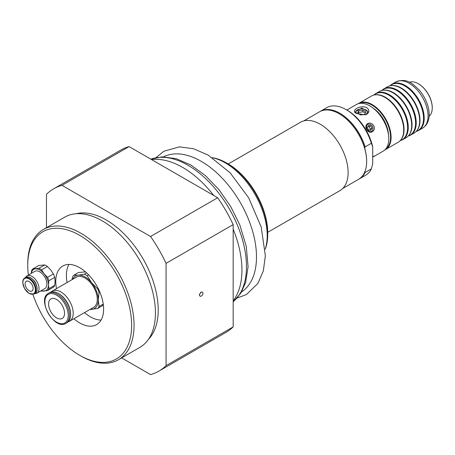 <?xml version="1.0" encoding="UTF-8"?>
<svg xmlns="http://www.w3.org/2000/svg" width="455" height="455" viewBox="0 0 455 455"><rect width="100%" height="100%" fill="white"/><g stroke="black" fill="none" stroke-linecap="round" stroke-linejoin="round"><path stroke-width="0.68" d="M388.371 133.946A23.211 13.4 -120 0 0 373.783 108.677M367.799 126.621L369.005 126.718A22.551 13.019 60 0 1 370.364 129.066L369.841 130.158M358.13 113.579L358.614 112.669L362.806 111.759A22.551 13.019 60 0 1 365.302 113.147M101.061 320.058A33.829 19.531 60 0 1 84.499 312.613M67.118 282.504A33.829 19.531 60 0 1 68.95 264.435M85.512 271.891L78.402 272.522L73.852 275.15A20.674 11.938 -120 0 0 72.481 277.101L72.072 279.643M89.925 309.48L97.688 308.462L102.238 305.834A20.674 11.938 -120 0 0 103.291 304.452M200.951 292.059L199.267 294.92M103.24 304.094L99.059 306.511L98.291 299.919L99.059 292.446L99.816 292.008M97.688 308.462A20.674 11.938 -120 0 0 99.059 306.511M98.24 288.595L97.688 288.914L91.648 282.794L87.144 275.793L88.674 274.905M99.059 292.446A20.674 11.938 -120 0 0 97.688 288.914M86.649 272.909L84.403 274.211L78.362 275.121A18.791 10.852 60 0 1 91.648 282.794A18.791 10.852 60 0 1 98.291 299.919A18.791 10.852 60 0 1 91.648 309.372A18.791 10.852 60 0 1 90.124 309.366M87.144 275.793A20.674 11.938 -120 0 0 84.403 274.211M364.739 171.507L365.137 172.468A38.999 22.517 60 0 1 359.387 178.866A38.999 22.517 60 0 1 358.984 179.088M342.757 188.467L358.591 179.321A38.999 22.517 -120 0 0 366.667 161.474A38.999 22.517 -120 0 0 339.094 113.71A38.999 22.517 -120 0 0 319.592 111.776L303.758 120.922M339.293 113.83A38.43 22.187 60 0 1 339.493 113.943A38.43 22.187 60 0 1 364.739 148.296A38.43 22.187 60 0 1 366.667 161.013A38.43 22.187 60 0 1 366.667 161.241M319.996 111.555A38.999 22.517 60 0 1 320.394 111.321A38.999 22.517 60 0 1 365.137 146.868L364.739 148.296M359.387 178.866L365.632 175.26A38.999 22.517 -120 0 0 371.388 168.862L365.137 172.468M365.137 146.868L371.388 143.262L372.713 147.022L372.713 163.567L371.388 168.862M371.388 143.262A38.999 22.517 -120 0 0 346.136 109.644A38.999 22.517 -120 0 0 326.639 107.71L320.394 111.321M372.713 147.022A37.117 21.43 -120 0 0 347.466 110.411L346.136 109.644M68.222 321.787A17.387 10.038 -120 0 0 69.604 321.213A17.387 10.038 -120 0 0 73.204 313.256A17.387 10.038 -120 0 0 65.617 295.761A17.387 10.038 -120 0 0 52.217 291.103A17.387 10.038 -120 0 0 51.028 292.008M52.217 291.103L76.315 277.192A17.387 10.038 60 0 1 89.709 281.85A17.387 10.038 60 0 1 97.296 299.345A17.387 10.038 60 0 1 93.696 307.301L69.604 321.213M48.594 304.065A11.278 6.512 60 0 1 50.926 298.901A11.278 6.512 60 0 1 62.204 305.413A11.278 6.512 60 0 1 62.204 318.432A11.278 6.512 60 0 1 53.514 315.412A11.278 6.512 60 0 1 48.594 304.065M65.873 323.368L67.033 322.697A17.387 10.038 -120 0 0 70.633 314.741A17.387 10.038 -120 0 0 58.342 293.447A17.387 10.038 -120 0 0 49.652 292.588L48.486 293.259C36.389 299.305 54.583 330.825 65.873 323.368A17.387 10.038 -120 0 0 69.473 315.412A17.387 10.038 -120 0 0 57.182 294.118A17.387 10.038 -120 0 0 48.486 293.259M70.633 314.741L70.633 314.03A16.517 9.532 -120 0 0 58.957 293.799L58.342 293.447M72.743 279.256A18.791 10.852 60 0 1 78.362 275.121L73.852 275.15M34.859 293.577A9.959 5.75 -120 0 0 36.969 293.122A9.959 5.75 -120 0 0 36.969 281.622A9.959 5.75 -120 0 0 27.004 275.866A9.959 5.75 -120 0 0 25.554 277.465M33.391 280.024A6.768 3.907 60 0 1 36.559 285.512M27.004 275.866L34.842 271.345A9.959 5.75 60 0 1 44.8 277.095A9.959 5.75 60 0 1 44.8 288.601L36.969 293.122M33.113 288.453A5.636 3.253 60 0 1 31.941 291.029A5.636 3.253 60 0 1 26.305 287.776A5.636 3.253 60 0 1 26.305 281.264A5.636 3.253 60 0 1 30.65 282.777A5.636 3.253 60 0 1 33.113 288.453M34.102 294.015L35.172 293.395A9.305 5.369 -120 0 0 37.1 289.141A9.305 5.369 -120 0 0 30.525 277.743A9.305 5.369 -120 0 0 25.872 277.283L24.803 277.903C23.341 278.813 22.659 280.451 22.75 282.822L24.604 288.697L29.222 293.577L34.102 294.015A9.305 5.369 -120 0 0 34.102 283.272A9.305 5.369 -120 0 0 24.803 277.903M37.1 288.948A8.838 5.102 -120 0 0 37.1 288.76A8.838 5.102 -120 0 0 30.849 277.937A8.838 5.102 -120 0 0 30.69 277.846M31.304 273.387A12.217 7.053 60 0 1 35.501 268.842A12.217 7.053 60 0 1 44.141 273.83A12.217 7.053 60 0 1 48.458 284.961A12.217 7.053 60 0 1 44.141 291.103A12.217 7.053 60 0 1 41.263 290.643M47.411 266.493L50.784 269.991L53.389 273.933L47.513 277.328L44.141 273.83L41.536 269.889L47.411 266.493A13.155 7.593 60 0 0 44.755 264.958L38.874 268.353L32.897 268.888A13.155 7.593 -120 0 0 31.566 270.776L31.241 273.427M54.719 277.357L55.106 281.122L54.719 285.33L48.844 288.726L48.458 284.961L48.844 280.752L54.719 277.357A13.155 7.593 60 0 0 53.389 273.933M40.887 290.859A13.155 7.593 -120 0 0 41.536 291.149L47.513 290.614L53.389 287.224A13.155 7.593 60 0 0 54.719 285.33M47.513 290.614A13.155 7.593 -120 0 0 48.844 288.726M48.844 280.752A13.155 7.593 -120 0 0 47.513 277.328M41.536 269.889A13.155 7.593 -120 0 0 38.874 268.353M32.897 268.888L38.772 265.493L44.755 264.958M212.337 157.686A58.263 33.636 60 0 1 226.533 162.97L226.533 162.97A58.263 33.636 60 0 1 267.728 234.319A58.263 33.636 60 0 1 265.208 249.26M267.728 234.319L267.728 232.789A56.38 32.55 -120 0 0 227.864 163.737A56.38 32.55 -120 0 0 227.864 163.732L226.533 162.97L227.864 163.732M267.728 232.323L339.953 190.628A39.466 22.784 -120 0 0 339.953 145.054A39.466 22.784 -120 0 0 300.488 122.264L228.262 163.965M265.202 249.175A59.389 34.29 -120 0 0 254.897 194.16A59.389 34.29 -120 0 0 212.405 157.731M233.176 300.84A83.822 48.395 -120 0 0 233.176 229.183M213.708 195.457A83.822 48.395 -120 0 0 152.072 159.58A2.633 1.519 60 0 1 151.31 159.432M79.688 355.298L80.899 355.998A75.177 43.401 -120 0 0 118.488 359.723L139.867 347.375A75.177 43.401 -120 0 0 139.867 260.573A75.177 43.401 -120 0 0 64.695 217.171L43.31 229.513A75.177 43.401 -120 0 0 27.744 263.928L27.744 265.328A73.465 42.412 60 0 1 79.688 235.337A73.465 42.412 60 0 1 131.637 325.308A73.465 42.412 60 0 1 79.688 355.298A73.465 42.412 60 0 1 32.925 294.436M148.495 339.288A73.465 42.412 -120 0 0 143.001 258.764A73.465 42.412 -120 0 0 76.013 213.748M121.639 357.903L150.56 374.601A105.247 60.765 -120 0 0 158.892 371.115L225.999 332.372A105.247 60.765 -120 0 0 233.176 326.9L166.069 365.644L166.069 263.348L233.176 224.605A105.247 60.765 -120 0 0 217.672 197.749L150.56 236.492L61.971 185.344A105.247 60.765 -120 0 0 53.644 188.825A105.247 60.765 -120 0 0 46.467 194.296L46.467 227.693M158.892 371.115A105.247 60.765 -120 0 0 166.069 365.644M56.488 288.641A33.829 19.531 60 0 1 62.773 266.021A33.829 19.531 60 0 1 79.688 267.694A33.829 19.531 60 0 1 101.789 297.507A33.829 19.531 60 0 1 96.602 324.614A33.829 19.531 60 0 1 73.869 318.75M61.971 185.344L129.083 146.601A105.247 60.765 -120 0 0 120.757 150.082L53.644 188.825M166.069 263.348A105.247 60.765 -120 0 0 150.56 236.492M129.083 146.601L217.672 197.749M233.176 224.605L233.176 326.9M202.947 293.208A2.349 1.354 -60 0 1 201.918 295.574A2.349 1.354 -60 0 1 200.109 296.199A2.349 1.354 -60 0 1 200.109 293.486A2.349 1.354 -60 0 1 202.458 292.133A2.349 1.354 -60 0 1 202.947 293.208M118.488 359.723A75.177 43.401 -120 0 0 134.054 325.308A75.177 43.401 -120 0 0 101.243 249.653A75.177 43.401 -120 0 0 43.31 229.513M28.381 275.076A73.465 42.412 60 0 1 27.744 265.328M360.434 114.905L357.493 113.21L358.614 110.787L362.806 110.138L365.877 111.913L364.751 114.33L360.701 114.956M358.614 110.787L358.614 112.669M370.626 125.779L371.98 128.128L370.996 130.261L368.658 130.05L367.304 127.701L368.283 125.563L370.626 125.779L369.005 126.718M369.619 131.575L366.986 129.447L366.463 126.109C366.975 124.528 368.044 123.908 369.67 124.255C372.349 125.136 373.401 126.956 372.821 129.721C372.309 131.302 371.24 131.916 369.614 131.569M369.67 124.255A3.885 3.174 -120 0 1 372.821 129.721M372.713 157.129L374.272 156.059L372.713 156.674M366.764 107.63C360.553 104.536 349.753 110.77 356.601 113.5L365.388 114.842L366.747 114.279C369.54 112.061 369.551 109.843 366.764 107.63M347.182 110.246L347.58 109.831L346.835 110.047L356.356 104.553A26.873 15.515 60 0 1 369.79 105.884A26.873 15.515 60 0 1 388.792 138.798A26.873 15.515 60 0 1 383.229 151.106L373.68 156.617M366.793 129.556C369.591 135.488 377.047 130.534 373.367 125.227C369.938 120.359 363.414 124.693 366.793 129.556L366.986 129.447M356.965 113.699L355.44 111.634L361.901 108.011L367.93 111.634L366.099 114.484L365.126 114.91M355.503 112.055A6.245 3.606 180 0 1 361.753 108.955A6.245 3.606 180 0 1 367.885 112.135M388.792 138.644A26.498 15.299 -120 0 0 388.792 138.491A26.498 15.299 -120 0 0 369.926 105.964M409.437 82.258A19.736 11.392 60 0 1 418.299 83.714L418.299 83.714A19.736 11.392 60 0 1 432.25 107.88A19.736 11.392 60 0 1 429.076 116.275M432.25 107.727A19.36 11.176 -120 0 0 432.25 107.573A19.36 11.176 -120 0 0 418.56 83.868A19.36 11.176 -120 0 0 418.429 83.788M388.553 135.192A23.489 13.565 -120 0 0 372.799 107.898M400.81 139.981L401.168 139.531A26.475 15.282 -120 0 0 403.096 135.948A26.475 15.282 -120 0 0 385.339 97.234A26.475 15.282 -120 0 0 379.413 94.924A26.475 15.282 -120 0 0 375.341 94.805L374.778 94.89A26.686 15.407 60 0 1 384.856 97.342A26.686 15.407 60 0 1 401.384 118.158A26.686 15.407 60 0 1 400.81 139.981A26.686 15.407 60 0 1 398.199 142.244L385.573 149.53A26.686 15.407 -120 0 0 389.662 128.145A26.686 15.407 -120 0 0 372.23 104.627A26.686 15.407 -120 0 0 358.887 103.308A26.686 15.407 -120 0 0 358.204 103.746M374.09 95.021A26.475 15.282 60 0 1 388.888 95.186A26.475 15.282 60 0 1 406.599 120.029A26.475 15.282 60 0 1 400.354 140.51M408.783 135.38L409.142 134.93A26.475 15.282 -120 0 0 411.07 131.347A26.475 15.282 -120 0 0 393.313 92.632A26.475 15.282 -120 0 0 387.387 90.323A26.475 15.282 -120 0 0 383.315 90.198L382.752 90.289A26.686 15.407 60 0 1 392.83 92.735A26.686 15.407 60 0 1 409.358 113.551A26.686 15.407 60 0 1 408.783 135.38A26.686 15.407 60 0 1 406.173 137.637L402.715 139.634A26.686 15.407 -120 0 0 406.81 118.249A26.686 15.407 -120 0 0 389.372 94.731A26.686 15.407 -120 0 0 376.029 93.412A26.686 15.407 -120 0 0 373.964 95.049M382.063 90.414A26.475 15.282 60 0 1 396.862 90.585A26.475 15.282 60 0 1 414.573 115.428A26.475 15.282 60 0 1 408.328 135.903M416.757 130.773L417.11 130.329A26.475 15.282 -120 0 0 419.044 126.74A26.475 15.282 -120 0 0 401.287 88.031A26.475 15.282 -120 0 0 395.361 85.716A26.475 15.282 -120 0 0 391.289 85.597L390.726 85.682A26.686 15.407 60 0 1 400.804 88.133A26.686 15.407 60 0 1 417.332 108.95A26.686 15.407 60 0 1 416.757 130.773A26.686 15.407 60 0 1 414.147 133.036L410.689 135.033A26.686 15.407 -120 0 0 414.784 113.648A26.686 15.407 -120 0 0 397.346 90.13A26.686 15.407 -120 0 0 384.003 88.805A26.686 15.407 -120 0 0 381.938 90.443M390.037 85.813A26.475 15.282 60 0 1 404.836 85.978A26.475 15.282 60 0 1 422.547 110.827A26.475 15.282 60 0 1 416.302 131.302M359.461 103.444A26.31 15.191 60 0 1 371.962 105.088A26.31 15.191 60 0 1 388.974 127.696A26.31 15.191 60 0 1 385.743 148.967M384.85 149.905A26.686 15.407 -120 0 0 385.573 149.53M416.211 131.398A26.686 15.407 -120 0 0 418.663 130.426A26.686 15.407 -120 0 0 422.758 109.041A26.686 15.407 -120 0 0 405.32 85.523A26.686 15.407 -120 0 0 391.977 84.203A26.686 15.407 -120 0 0 389.912 85.841M384.003 88.805L387.461 86.814A26.686 15.407 60 0 1 390.726 85.682M408.237 135.999A26.686 15.407 -120 0 0 410.689 135.033M376.029 93.412L379.487 91.415A26.686 15.407 60 0 1 382.752 90.289M400.263 140.606A26.686 15.407 -120 0 0 402.715 139.634M358.887 103.308L371.513 96.016A26.686 15.407 60 0 1 374.778 94.89M362.806 110.138L362.806 111.759M371.98 128.128L370.364 129.066M56.568 295.181A16.517 9.532 -120 0 0 46.45 309.571A16.517 9.532 -120 0 0 66.68 321.247A16.517 9.532 -120 0 0 56.568 295.181M29.126 293.367A8.838 5.102 -120 0 0 34.535 285.666A8.838 5.102 -120 0 0 23.711 279.415A8.838 5.102 -120 0 0 29.126 293.367M233.176 301.728A82.691 47.741 -120 0 0 240.86 234.456A82.691 47.741 -120 0 0 187.995 165.267A82.691 47.741 -120 0 0 150.878 159.187M241.605 291.894A78.032 45.051 -120 0 0 251.933 228.967A78.032 45.051 -120 0 0 201.315 161.383A78.032 45.051 -120 0 0 163.612 156.81M366.747 114.279L366.099 114.484M422.519 128.202C426.648 125.512 427.649 122.332 427.945 121.559C431.13 114.154 428.178 100.561 419.294 90.107C412.241 83.299 406.622 77.668 395.833 81.98A26.686 15.407 60 0 1 422.519 97.387A26.686 15.407 60 0 1 422.519 128.202L418.663 130.426M339.493 113.943L339.094 113.71M366.667 161.013L366.667 161.474M30.849 277.937L30.525 277.743M37.1 288.76L37.1 289.141M233.176 301.79L240.843 293.151L245.615 282.51L248.077 266.749L246.269 246.365L239.802 224.924L230.713 206.542L219.037 189.758L205.472 175.619L190.816 164.989L176.278 158.687L162.145 156.838L150.827 159.153M237.163 298.036L246.451 294.522L257.974 283.374L263.354 270.799L265.345 255.807L261.233 227.068L248.601 197.686L230.099 172.781L208.06 155.036L193.523 148.734L179.389 146.88L163.868 151.231L156.071 157.584M388.792 138.491L388.792 138.798M432.25 107.573L432.25 107.88M395.833 81.98L391.977 84.203"/></g></svg>
